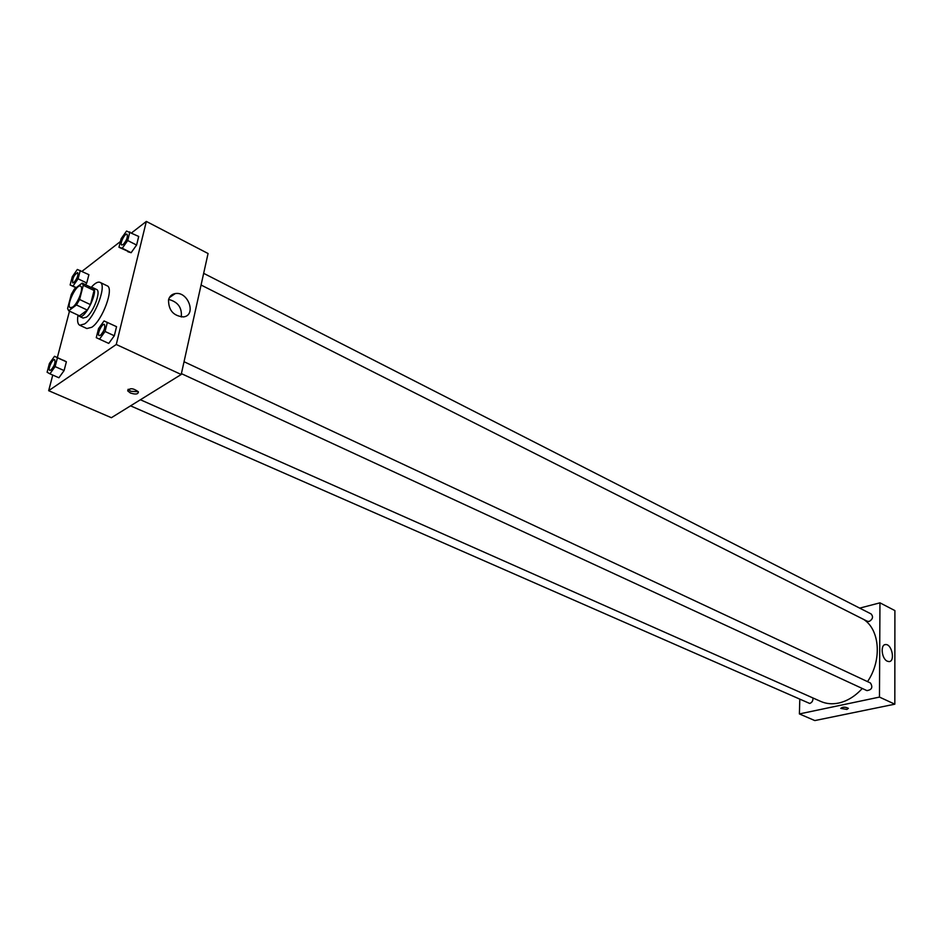 <?xml version="1.0" encoding="UTF-8"?>
<svg xmlns="http://www.w3.org/2000/svg" width="942" height="942" viewBox="0 0 942 942"><rect width="100%" height="100%" fill="white"/><g stroke="black" fill="none" stroke-linecap="round" stroke-linejoin="round"><path stroke-width="1.41" d="M72.769 307.045L70.32 307.74C65.716 306.185 76.42 283.601 80.541 286.18C84.085 287.216 78.045 303.489 72.769 307.045M79.599 299.497L83.273 285.308L82.142 283.106L74.371 289.041L71.286 294.446L67.588 308.505L68.672 310.778L76.455 304.973L79.599 299.497L90.456 304.631L94.07 290.489L83.273 285.308M68.672 310.778L79.493 315.829L87.312 310.083L76.455 304.973M82.142 283.106L92.905 288.276L94.07 290.489M90.456 304.631L87.312 310.083M78.516 315.382L79.458 316.394C85.004 319.891 99.24 289.842 93.022 287.769L91.657 287.675M93.022 287.769L96.59 289.488C101.406 290.913 93.423 312.544 86.334 317.183L83.049 318.066L79.458 316.394M91.15 287.44C94.871 283.177 97.838 281.493 100.029 282.365C107.258 284.484 95.236 317.042 84.603 323.93L79.717 325.237C77.656 324.095 77.079 320.727 78.021 315.146M100.029 282.365L107.129 285.803C114.418 287.958 102.466 320.433 91.786 327.274L86.876 328.546L79.717 325.237M69.484 311.166L57.356 357.524M52.764 375.069L48.666 390.695L116.266 344.489L146.34 221.429L131.644 232.839M120.411 241.541L82.001 271.331M49.926 373.833L58.922 377.766L64.103 370.571L66.376 361.787L54.542 356.276L49.408 363.471L47.1 372.231L49.926 373.833L55.107 366.603L57.415 357.795L54.542 356.276M78.08 278.82L86.746 282.989L85.522 284.731L86.746 282.989L88.901 274.675L77.35 269.459L72.299 276.677L70.12 284.967L72.993 286.074L78.08 278.82L80.258 270.484M118.975 247.275L131.126 252.715L136.602 245.05L138.709 236.454L126.546 231.049L121.129 238.715L118.975 247.275L122.248 248.241L127.712 240.54L129.855 231.92M96.261 337.672L108.742 343.418L114.312 335.776L116.549 326.674L104.056 320.951L98.545 328.593L96.261 337.672L99.511 339.155L105.068 331.478L107.341 322.352M48.666 390.695L111.391 417.706L181.205 374.492L208.064 253.516L146.34 221.429M168.536 299.897C169.489 296.306 171.738 294.198 175.259 293.574C188.329 291.113 196.819 315.617 183.349 316.924C173.422 315.947 168.488 310.271 168.536 299.897M181.205 374.492L116.266 344.489M181.288 316.983C182.171 307.704 177.956 301.852 168.653 299.45M130.42 393.026L127.723 390.883C129.69 387.763 133.246 388.08 138.392 391.825C138.286 394.262 135.624 394.663 130.42 393.026M128.183 389.27L130.82 391.307L138.333 391.719M862.271 688.472C855.159 696.268 847.27 701.131 838.592 703.062C832.186 704.369 826.264 703.839 820.812 701.449L140.393 399.749M863.755 619.471C879.922 629.88 882.112 660.283 867.535 681.619M181.406 373.633L866.911 690.616C871.868 689.838 873.046 687.295 870.443 682.985L184.043 361.728M812.946 697.963C813.123 700.73 812.039 702.555 809.708 703.462L130.561 405.837M203.672 273.345L871.138 613.96C873.458 616.727 872.81 619.224 869.195 621.449L867.346 621.284L201.07 285.026M799.393 713.93L879.475 697.092L879.958 602.833L894.9 610.593L894.829 704.18L814.806 720.571L799.393 713.93L799.793 699.635M879.958 602.833L859.693 608.12M887.305 661.202C881.582 658.847 880.146 644.316 885.633 644.552C891.933 643.892 895.453 661.743 888.977 661.59L887.305 661.202M894.829 704.18L879.475 697.092M846.917 709.432L840.747 708.408C842.607 706.818 845.151 706.794 848.389 708.349L846.917 709.432L848.389 708.337C845.151 706.783 842.607 706.806 840.747 708.408L846.917 709.42M100.476 335.293L99.169 335.611C96.626 334.751 102.113 323.059 104.385 324.437L104.409 324.448C105.48 327.475 104.173 331.089 100.476 335.293M105.457 341.911L99.511 339.155M108.742 343.418L114.312 335.776L105.068 331.478M114.312 335.776L116.549 326.674M104.409 324.448L104.385 324.437C105.457 327.463 104.138 331.078 100.441 335.281L99.181 335.611M127.029 234.228L127.052 234.24C127.994 237.031 126.699 240.481 123.155 244.59L121.742 244.991C119.375 244.108 124.921 232.839 127.029 234.228C127.971 237.019 126.664 240.469 123.131 244.579L121.73 244.991M127.829 251.726L131.126 252.715L122.248 248.241M131.126 252.715L136.602 245.05L127.712 240.54M136.602 245.05L138.709 236.454M54.66 359.667L54.695 359.679C55.649 362.588 54.377 366.061 50.915 370.1L49.773 370.371C47.465 369.653 52.575 358.443 54.66 359.667C55.613 362.576 54.353 366.049 50.88 370.088L49.773 370.371M58.922 377.766L64.103 370.571L55.107 366.603M64.103 370.571L66.376 361.787L57.415 357.795M66.376 361.787L63.467 360.256M77.621 272.568L77.656 272.579C78.492 275.276 77.244 278.596 73.912 282.541L72.699 282.894C72.275 278.467 73.923 275.017 77.621 272.568C78.469 275.264 77.22 278.585 73.888 282.529L72.687 282.894M76.019 287.781L70.12 284.967M76.231 287.616L72.993 286.074M86.746 282.989L88.901 274.675M175.259 293.574L169.383 297.637M127.723 390.883L128.088 389.34M885.633 644.552L884.597 644.799"/></g></svg>
